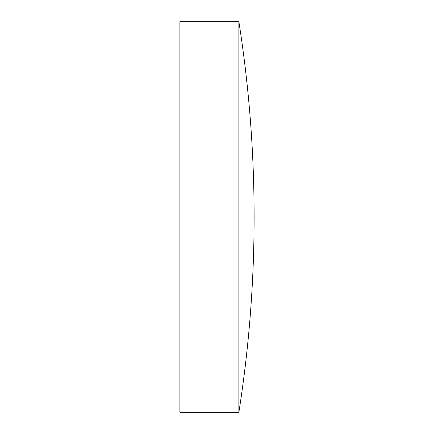 <?xml version="1.0" encoding="UTF-8"?>
<svg xmlns="http://www.w3.org/2000/svg" width="434" height="434" viewBox="0 0 434 434"><rect width="100%" height="100%" fill="white"/><g stroke="black" fill="none" stroke-linecap="round" stroke-linejoin="round"><path stroke-width="0.33" stroke-dasharray="2.17 1.63" d="M238.874 21.7L238.874 412.3M179.893 21.7L179.893 412.3"/><path stroke-width="0.65" d="M238.874 217L238.874 21.7L179.893 21.7L179.893 412.3L238.874 412.3L238.874 217M238.874 412.3A1259.539 1259.539 0 0 0 238.874 21.7"/></g></svg>

